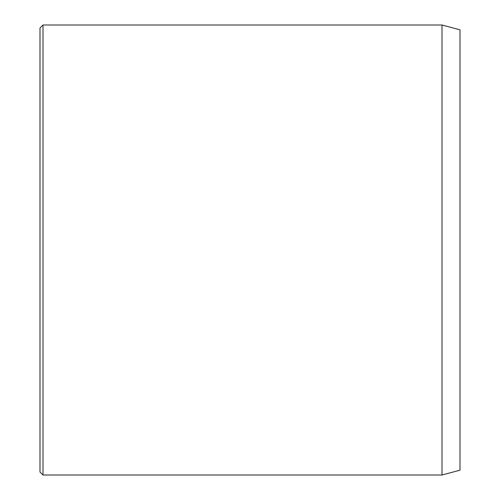 <?xml version="1.0" encoding="UTF-8"?>
<svg xmlns="http://www.w3.org/2000/svg" width="500" height="500" viewBox="0 0 500 500"><rect width="100%" height="100%" fill="white"/><g stroke="black" fill="none" stroke-linecap="round" stroke-linejoin="round"><path stroke-width="0.75" d="M442 25L442 475L460 470.175L460 29.825L442 25L43 25L43 475L40 472L40 28L43 25M442 475L43 475"/></g></svg>

